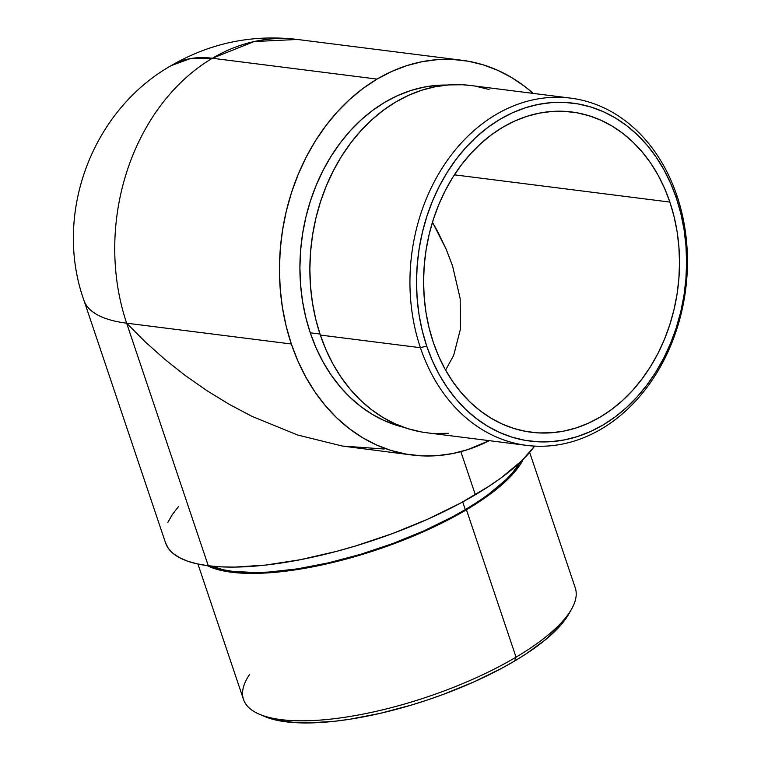 <?xml version="1.0" encoding="UTF-8"?>
<svg xmlns="http://www.w3.org/2000/svg" width="761" height="761" viewBox="0 0 761 761"><rect width="100%" height="100%" fill="white"/><g stroke="black" fill="none" stroke-linecap="round" stroke-linejoin="round"><path stroke-width="1.14" d="M523.264 459.235A175.011 56.171 161.4 0 1 466.436 509.765L516.044 657.171L514.607 661.024A170.321 54.668 -18.6 0 0 568.581 614.346L571.511 609.209A175.011 56.171 161.4 0 1 516.044 657.171A175.011 56.171 -18.6 0 0 575.259 587.863L529.666 452.386M420.405 347.71L426.702 346.036A170.321 134.393 -82.8 0 1 500.101 119.239A170.321 134.393 -82.8 0 1 676.405 198.212L676.986 195.815A175.011 138.102 97.2 0 0 495.83 114.664A175.011 138.102 97.2 0 0 420.405 347.71A175.011 138.102 -82.8 0 1 439.877 171.805A175.011 138.102 -82.8 0 1 570.645 98.131A175.011 138.102 -82.8 0 1 676.986 195.815A175.011 138.102 -82.8 0 1 657.504 371.72A175.011 138.102 -82.8 0 1 526.736 445.394A175.011 138.102 -82.8 0 1 420.405 347.71L320.324 335.059L420.405 347.71A175.011 138.102 97.2 0 0 601.561 428.862A175.011 138.102 97.2 0 0 676.986 195.815L676.405 198.212L670.755 183.582L663.963 169.808L656.087 157.013L647.211 145.332L637.404 134.868L626.779 125.727L615.421 118.003L603.454 111.753L590.983 107.054L578.132 103.943L565.033 102.45L551.801 102.592L538.56 104.371L525.451 107.758L512.591 112.733L500.101 119.239L488.115 127.22L476.738 136.6L466.074 147.282L456.239 159.163L447.325 172.138L439.411 186.074L432.581 200.837L426.892 216.286L422.403 232.276L419.159 248.647L417.19 265.247L416.514 281.903L417.142 298.474L419.064 314.797L422.26 330.702L426.702 346.036L432.343 360.666L439.135 374.441L447.011 387.235L455.896 398.916L465.694 409.38L476.329 418.521L487.687 426.246L499.654 432.495L512.124 437.195L524.966 440.305L538.075 441.799L551.306 441.656L564.548 439.877L577.656 436.491L590.517 431.516L603.007 425.009L614.993 417.028L626.37 407.649L637.033 396.966L646.869 385.085L655.782 372.11L663.697 358.174L670.527 343.411L676.215 327.962L680.705 311.972L683.949 295.601L685.918 279.002L686.593 262.345L685.965 245.774L684.044 229.461L680.848 213.556L676.405 198.212A170.321 134.393 -82.8 0 1 603.007 425.009A170.321 134.393 -82.8 0 1 426.702 346.036L420.405 347.71M462.707 501.937L465.294 509.613A173.137 55.572 -18.6 0 0 520.086 462.308L512.657 472.619L505.827 479.849L488.029 494.698L477.223 502.184L465.294 509.613L462.707 501.937M570.645 98.131L470.564 85.479A175.011 138.102 97.2 0 0 339.796 159.154A175.011 138.102 97.2 0 0 320.324 335.059L326.127 350.089L333.099 364.253L341.194 377.389L350.317 389.394L360.391 400.143L371.311 409.532L382.983 417.475L395.282 423.896L408.096 428.728L421.299 431.925M310.26 332.795L319.981 334.031L310.26 332.795L305.741 317.204L302.498 301.033L300.547 284.452L299.91 267.606L300.595 250.664L302.593 233.798L305.893 217.151L310.45 200.904L316.234 185.199L323.178 170.188L331.225 156.024L340.291 142.84L350.288 130.759L361.114 119.896L372.681 110.364L384.876 102.25L397.565 95.639L410.636 90.578L423.963 87.135L437.423 85.327L447.021 85.051A173.137 136.619 97.2 0 0 310.26 332.795A173.137 136.619 97.2 0 0 403.749 427.292L384.419 420.681L372.253 414.336L360.704 406.479L349.898 397.185L339.939 386.55L330.911 374.678L322.902 361.675L315.996 347.672L310.26 332.795M438.079 232.324L432.467 222.222L446.165 249.218L438.079 232.324M452.405 265.475L446.165 249.218L452.586 265.998L460.158 298.55L460.529 328.723L453.67 355.377L445.594 370.103L453.67 355.377M669.87 202.074A161.408 127.363 -82.8 0 1 651.901 364.31A161.408 127.363 -82.8 0 1 531.302 432.258A161.408 127.363 -82.8 0 1 433.237 342.174A161.408 127.363 -82.8 0 1 451.197 179.938A161.408 127.363 -82.8 0 1 571.796 111.991A161.408 127.363 -82.8 0 1 669.87 202.074L454.393 174.83L669.87 202.074L674.075 216.619L677.109 231.686L678.926 247.154L679.516 262.859L678.879 278.65L677.014 294.374L673.942 309.889L669.69 325.042L664.305 339.682L657.827 353.675L650.322 366.878L641.875 379.168L632.553 390.431L622.46 400.552L611.673 409.447L600.315 417.009L588.481 423.173L576.296 427.891L563.863 431.097L551.325 432.781L538.778 432.914L526.365 431.506L514.189 428.557L502.365 424.105L491.026 418.179L480.267 410.854L470.193 402.198L460.9 392.286L452.481 381.213L445.023 369.085L438.583 356.034L433.237 342.174L429.033 327.63L425.998 312.562L424.181 297.094L423.582 281.399L424.219 265.599L426.093 249.874L429.166 234.359L433.418 219.206L438.802 204.566L445.28 190.573L452.776 177.37L461.233 165.08L470.545 153.817L480.648 143.696L491.435 134.811L502.793 127.239L514.626 121.075L526.812 116.366L539.235 113.151L551.782 111.467L564.329 111.334L576.743 112.742L588.919 115.691L600.733 120.152L612.082 126.069L622.84 133.394L632.914 142.05L642.198 151.972L650.617 163.035L658.084 175.163L664.515 188.214L669.87 202.074M178.445 506.607L172.281 514.645L167.877 522.35M165.498 542.698L168.343 548.348L172.985 553.323L179.368 557.594L187.425 561.114L197.099 563.844L208.276 565.765L220.861 566.85L234.73 567.097L265.779 565.062L300.215 559.735L336.723 551.316L355.32 546.046L392.296 533.651L427.796 519.164L460.472 503.145L489.057 486.222L501.47 477.623L521.932 460.557L534.622 446.098A198.944 63.857 -18.6 0 1 475.349 494.755L460.843 451.654L475.349 494.755A198.944 63.857 -18.6 0 1 208.276 565.765L126.64 323.178L291.339 344.001L297.941 361.085L305.874 377.18L315.073 392.115L325.442 405.765L336.895 417.979L349.309 428.662L362.569 437.689L376.552 444.985L391.116 450.474L406.127 454.108L421.432 455.849L436.89 455.687L452.348 453.613L467.663 449.646L489.275 440.657A198.944 156.985 -82.8 0 1 412.215 455.03A198.944 156.985 -82.8 0 1 291.339 344.001A198.944 156.985 -82.8 0 1 377.075 79.087L363.073 88.409L349.784 99.368L337.332 111.838L325.841 125.717L315.425 140.871L306.188 157.147L298.207 174.393L291.558 192.438L286.317 211.111L282.531 230.241L280.238 249.627L279.449 269.09L280.181 288.448L282.426 307.501L286.155 326.079L291.339 344.001L126.64 323.178A198.944 156.985 -82.8 0 1 212.376 58.264A198.944 156.985 97.2 0 0 126.64 323.178L145.113 341.765L164.814 359.344L185.56 375.744L207.135 390.802L229.337 404.386L251.958 416.353L297.58 434.997L342.231 446.032L412.215 455.03M533.185 93.394L525.042 86.668L511.782 77.641L497.799 70.345L483.235 64.856L468.224 61.222L452.919 59.472L437.461 59.643L421.994 61.717L406.678 65.674L391.658 71.486L377.075 79.087L212.376 58.264A198.944 104.2 -120.6 0 0 171.12 65.646L190.212 58.645L212.376 58.264L377.075 79.087A198.944 156.985 -82.8 0 1 462.127 60.29A198.944 156.985 -82.8 0 1 533.185 93.394M462.127 60.29L297.427 39.467A198.944 156.985 97.2 0 0 212.376 58.264L254.212 41.532L297.427 39.467C252.424 34.188 210.321 42.911 171.12 65.646C91.634 110.754 53.232 214.421 83.919 300.291A198.944 63.857 -18.6 0 0 126.64 323.178A198.944 63.857 161.4 0 1 83.919 300.291L165.556 542.888A198.944 63.857 -18.6 0 0 208.276 565.765L126.64 323.178L145.113 341.765L164.814 359.344L185.56 375.744L207.135 390.802L229.337 404.386L251.958 416.353L297.58 434.997L342.231 446.032L384.2 449.019M489.133 89.494L475.929 86.297M470.726 85.498L462.46 84.756L448.866 84.909L435.263 86.735L421.784 90.217L408.571 95.325L395.739 102.012L383.42 110.212L371.729 119.848L360.781 130.825L350.678 143.039L341.508 156.366L333.385 170.683L326.355 185.855L320.514 201.732L315.901 218.16L312.571 234.978L310.545 252.034L309.86 269.156L310.498 286.184L312.476 302.954L315.758 319.297L320.324 335.059A175.011 138.102 97.2 0 0 426.655 432.743L526.736 445.394M434.759 433.456L448.362 433.313M211.548 566.136A173.137 55.572 -18.6 0 0 465.294 509.613L452.348 516.919L423.906 530.855L393.009 543.459L360.828 554.255L328.609 562.817L297.589 568.828L268.956 572.053L255.886 572.567L232.866 571.416L223.135 569.742L211.548 566.136M568.629 614.26L561.199 624.629L546.379 639.002L526.346 653.709L514.607 661.024L501.87 668.206L473.894 681.913L443.492 694.317L427.749 699.873L411.834 704.933L380.148 713.361L349.632 719.269L335.182 721.209L308.605 722.95L296.733 722.741L276.386 720.163L264.761 716.529M523.616 458.522L519.734 465.294L514.322 472.362L507.416 479.668L489.418 494.688L466.436 509.765L439.363 524.319L424.6 531.226L393.37 543.972L377.19 549.68L360.838 554.883L328.276 563.54L296.914 569.618L282.074 571.606L267.977 572.871L242.559 573.185L221.651 570.541L207.163 565.623A175.011 56.171 161.4 0 0 466.436 509.765L516.044 657.171A175.011 56.171 161.4 0 1 259.406 714.246A175.011 56.171 161.4 0 1 249.484 674.588M197.927 564.025L243.52 699.502A175.011 56.171 -18.6 0 0 346.759 716.986A175.011 56.171 -18.6 0 0 516.044 657.171L514.607 661.024A170.321 54.668 -18.6 0 1 264.847 716.567L259.406 714.246M334.64 379.32L334.84 379.853"/></g></svg>
